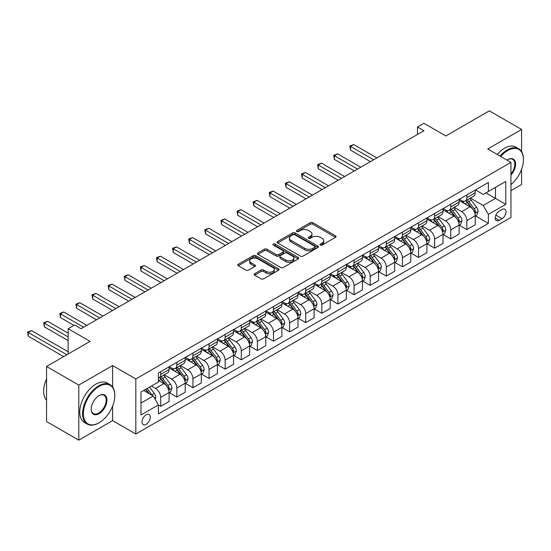 <?xml version="1.0" encoding="UTF-8"?>
<svg xmlns="http://www.w3.org/2000/svg" width="551" height="551" viewBox="0 0 551 551"><rect width="100%" height="100%" fill="white"/><g stroke="black" fill="none" stroke-linecap="round" stroke-linejoin="round"><path stroke-width="0.83" d="M320.331 245.085A1.254 0.723 0 0 0 322.101 245.085L335.545 237.323A1.791 1.033 0 0 0 336.069 236.593A1.791 1.033 0 0 0 335.545 235.862L312.768 222.707A1.791 1.033 0 0 0 310.241 222.707L296.796 230.47A1.254 0.723 0 0 0 296.431 230.986A1.254 0.723 0 0 0 296.796 231.496A1.254 0.723 0 0 0 298.566 231.496L300.309 230.49A5.724 3.306 0 0 1 308.408 230.49L310.303 231.585A5.724 3.306 0 0 1 311.983 233.927A5.724 3.306 0 0 1 310.303 236.262L308.567 237.267A1.254 0.723 0 0 0 308.195 237.777A1.254 0.723 0 0 0 308.567 238.287A1.254 0.723 0 0 0 310.337 238.287L312.073 237.281A5.724 3.306 0 0 1 320.172 237.281L322.073 238.376A5.724 3.306 0 0 1 323.747 240.718A5.724 3.306 0 0 1 322.073 243.053L320.331 244.059A1.254 0.723 0 0 0 319.966 244.568A1.254 0.723 0 0 0 320.331 245.085L320.331 244.059M146.146 424.346A5.834 3.368 120 0 0 149.955 419.208A5.834 3.368 120 0 0 149.059 414.531A5.834 3.368 120 0 0 146.146 414.82A5.834 3.368 120 0 0 142.33 419.958A5.834 3.368 120 0 0 143.226 424.635A5.834 3.368 120 0 0 146.146 424.346M254.693 273.702A1.791 1.033 0 0 0 254.169 274.432A1.791 1.033 0 0 0 254.693 275.163L261.084 278.847A1.791 1.033 0 0 0 263.612 278.847L278.544 270.231A1.791 1.033 0 0 0 279.068 269.501A1.791 1.033 0 0 0 278.544 268.771L255.767 255.623A1.791 1.033 0 0 0 253.24 255.623L238.308 264.239A1.791 1.033 0 0 0 237.784 264.969A1.791 1.033 0 0 0 238.308 265.699L246.028 270.155A1.791 1.033 0 0 0 248.556 270.155L254.948 266.47A1.791 1.033 0 0 0 255.471 265.74A1.791 1.033 0 0 0 254.948 265.01L251.118 262.799A4.787 2.762 0 0 1 249.72 260.843A4.787 2.762 0 0 1 252.675 258.288A4.787 2.762 0 0 1 257.889 258.887L272.883 267.545A4.787 2.762 0 0 1 274.281 269.501A4.787 2.762 0 0 1 271.326 272.049A4.787 2.762 0 0 1 266.112 271.457L263.612 270.011A1.791 1.033 0 0 0 261.084 270.011L254.693 273.702L254.693 275.163M521.583 151.559L521.583 129.444L489.357 110.841L445.849 135.959L423.933 123.307L417.493 127.026L423.933 130.745L81.045 328.713L74.599 324.994L68.159 328.713L68.159 354.017M112.624 386.995L112.624 365.554L78.793 385.087L46.566 366.484L90.068 341.365L68.159 328.713M112.624 365.554L135.828 378.95L510.949 162.38L510.949 217.452L135.828 434.023L135.828 378.95M521.583 129.444L487.745 148.984L510.949 162.38M300.433 256.132A1.791 1.033 0 0 0 302.967 256.132L317.893 247.509A1.791 1.033 0 0 0 318.416 246.779A1.791 1.033 0 0 0 317.893 246.049L295.122 232.901A1.791 1.033 0 0 0 292.588 232.901L277.656 241.524A1.791 1.033 0 0 0 277.132 242.254A1.791 1.033 0 0 0 277.656 242.984L300.433 256.132M273.792 245.353A1.254 0.723 0 0 1 275.066 245.532L275.066 244.038L298.222 257.407A1.791 1.033 0 0 1 298.745 258.144A1.791 1.033 0 0 1 298.222 258.874L283.29 267.49A1.791 1.033 0 0 1 280.762 267.49L257.985 254.342L257.985 252.881A1.791 1.033 0 0 0 257.462 253.612A1.791 1.033 0 0 0 257.985 254.342M257.985 252.881L264.377 249.19A1.791 1.033 0 0 1 266.904 249.19L276.141 254.521A1.791 1.033 0 0 0 278.668 254.521L282.911 252.076A1.791 1.033 0 0 0 283.434 251.346A1.791 1.033 0 0 0 282.911 250.615L273.296 245.064A1.254 0.723 0 0 1 272.924 244.554A1.254 0.723 0 0 1 273.702 243.886A1.254 0.723 0 0 1 275.066 244.038M78.793 385.087L78.793 440.159L46.566 421.556L46.566 366.484M510.949 190.66L521.583 184.516L521.583 169.288M502.051 209.49L499.213 211.123A5.655 3.265 120 0 0 495.521 216.102A5.655 3.265 120 0 0 496.389 220.634A5.655 3.265 120 0 0 499.213 220.352L502.051 218.713A5.655 3.265 120 0 0 505.742 213.733A5.655 3.265 120 0 0 504.874 209.208A5.655 3.265 120 0 0 502.051 209.49M475.43 189.95L483.234 194.455L488.386 191.479L488.386 182.471L158.392 372.993L158.392 382.001L140.987 392.043L140.987 414.972L158.392 404.923L158.392 413.925L488.386 223.403L488.386 214.401L483.234 205.468L470.416 198.071M488.386 191.479L505.79 181.431L505.79 204.352L488.386 214.401M78.793 440.159L112.624 420.627L135.828 434.023M417.493 127.026L417.493 134.465M485.941 192.891L495.48 198.394L495.48 187.381L505.79 181.431M483.234 205.468L495.48 198.394L505.79 204.352M140.987 403.063L153.233 395.99L143.694 390.487M158.392 404.999L160.713 406.335L160.713 397.333A7.294 4.208 -120 0 0 155.554 388.4L151.429 386.017M160.713 406.335L169.088 401.5L169.088 392.491A7.294 4.208 -120 0 0 163.929 383.565L158.392 380.362M169.281 392.677L176.823 397.03L176.823 388.028A7.294 4.208 -120 0 0 171.664 379.095L164.26 374.825M176.823 397.03L185.205 392.195L185.205 383.193A7.294 4.208 -120 0 0 180.046 374.26L169.088 367.93M185.398 383.379L192.933 387.732L192.933 378.723A7.294 4.208 -120 0 0 187.781 369.797L180.377 365.52M192.933 387.732L201.315 382.89L201.315 373.888A7.294 4.208 -120 0 0 196.156 364.955L185.205 358.632M201.508 374.074L209.049 378.427L209.049 369.425A7.294 4.208 -120 0 0 203.891 360.492L196.487 356.215M209.049 378.427L217.425 373.592L217.425 364.583A7.294 4.208 -120 0 0 212.273 355.657L201.315 349.327M217.624 364.769L225.159 369.122L225.159 360.12A7.294 4.208 -120 0 0 220.007 351.187L212.603 346.916M225.159 369.122L233.541 364.287L233.541 355.285A7.294 4.208 -120 0 0 228.383 346.352L217.425 340.022M233.734 355.471L241.276 359.824L241.276 350.815A7.294 4.208 -120 0 0 236.117 341.889L228.713 337.611M241.276 359.824L249.651 354.982L249.651 345.98A7.294 4.208 -120 0 0 244.499 337.047L233.541 330.724M249.851 346.166L257.386 350.519L257.386 341.517A7.294 4.208 -120 0 0 252.234 332.584L244.83 328.306M257.386 350.519L265.768 345.684L265.768 336.675A7.294 4.208 -120 0 0 260.609 327.742L249.651 321.419M265.961 336.861L273.503 341.214L273.503 332.212A7.294 4.208 -120 0 0 268.344 323.279L260.94 319.008M273.503 341.214L281.878 336.379L281.878 327.37A7.294 4.208 -120 0 0 276.726 318.444L265.768 312.114M282.078 327.556L289.612 331.916L289.612 322.907A7.294 4.208 -120 0 0 284.461 313.974L277.057 309.703M289.612 331.916L297.995 327.074L297.995 318.072A7.294 4.208 -120 0 0 292.836 309.139L281.878 302.816M298.187 318.258L305.729 322.61L305.729 313.602A7.294 4.208 -120 0 0 300.57 304.675L293.166 300.398M305.729 322.61L314.104 317.775L314.104 308.767A7.294 4.208 -120 0 0 308.953 299.834L297.995 293.511M314.297 308.953L321.839 313.305L321.839 304.304A7.294 4.208 -120 0 0 316.687 295.37L309.283 291.093M321.839 313.305L330.221 308.47L330.221 299.462A7.294 4.208 -120 0 0 325.062 290.535L314.104 284.206M330.414 299.648L337.956 304.007L337.956 294.999A7.294 4.208 -120 0 0 332.797 286.065L325.393 281.795M337.956 304.007L346.331 299.165L346.331 290.163A7.294 4.208 -120 0 0 341.179 281.23L330.221 274.908M346.524 290.349L354.066 294.702L354.066 285.693A7.294 4.208 -120 0 0 348.914 276.767L341.51 272.49M354.066 294.702L362.448 289.867L362.448 280.858A7.294 4.208 -120 0 0 357.289 271.925L346.331 265.603M362.641 281.044L370.182 285.397L370.182 276.395A7.294 4.208 -120 0 0 365.024 267.462L357.62 263.185M370.182 285.397L378.558 280.562L378.558 271.553A7.294 4.208 -120 0 0 373.406 262.627L362.448 256.298M378.751 271.739L386.292 276.092L386.292 267.09A7.294 4.208 -120 0 0 381.14 258.157L373.736 253.887M386.292 276.092L394.674 271.257L394.674 262.255A7.294 4.208 -120 0 0 389.516 253.322L378.558 246.993M394.867 262.441L402.409 266.794L402.409 257.785A7.294 4.208 -120 0 0 397.25 248.859L389.846 244.582M402.409 266.794L410.784 261.952L410.784 252.95A7.294 4.208 -120 0 0 405.632 244.017L394.674 237.695M410.977 253.136L418.519 257.489L418.519 248.487A7.294 4.208 -120 0 0 413.367 239.554L405.963 235.277M418.519 257.489L426.901 252.654L426.901 243.645A7.294 4.208 -120 0 0 421.742 234.719L410.784 228.389M427.094 243.831L434.636 248.184L434.636 239.182A7.294 4.208 -120 0 0 429.477 230.249L422.073 225.979M434.636 248.184L443.011 243.349L443.011 234.347A7.294 4.208 -120 0 0 437.859 225.414L426.901 219.084M443.204 234.533L450.746 238.886L450.746 229.877A7.294 4.208 -120 0 0 445.594 220.951L438.19 216.674M450.746 238.886L459.128 234.044L459.128 225.042A7.294 4.208 -120 0 0 453.969 216.109L443.011 209.786M459.32 225.228L466.862 229.581L466.862 220.579A7.294 4.208 -120 0 0 461.704 211.646L454.3 207.369M466.862 229.581L475.237 224.746L475.237 215.737A7.294 4.208 -120 0 0 470.086 206.811L459.128 200.481M459.32 199.255L461.704 200.633A7.294 4.208 -120 0 0 465.347 200.991A7.294 4.208 -120 0 0 466.862 197.651L466.862 194.902M443.204 208.554L445.594 209.931A7.294 4.208 -120 0 0 449.237 210.296A7.294 4.208 -120 0 0 450.746 206.956L450.746 204.201M427.094 217.859L429.477 219.236A7.294 4.208 -120 0 0 433.12 219.594A7.294 4.208 -120 0 0 434.636 216.261L434.636 213.506M410.977 227.164L413.367 228.541A7.294 4.208 -120 0 0 417.011 228.899A7.294 4.208 -120 0 0 418.519 225.559L418.519 222.811M394.867 236.462L397.25 237.839A7.294 4.208 -120 0 0 400.901 238.204A7.294 4.208 -120 0 0 402.409 234.864L402.409 232.109M378.751 245.767L381.14 247.144A7.294 4.208 -120 0 0 384.784 247.509A7.294 4.208 -120 0 0 386.292 244.169L386.292 241.414M362.641 255.072L365.024 256.449A7.294 4.208 -120 0 0 368.674 256.807A7.294 4.208 -120 0 0 370.182 253.474L370.182 250.719M346.524 264.377L348.914 265.747A7.294 4.208 -120 0 0 352.557 266.112A7.294 4.208 -120 0 0 354.066 262.772L354.066 260.017M330.414 273.675L332.797 275.052A7.294 4.208 -120 0 0 336.447 275.417A7.294 4.208 -120 0 0 337.956 272.077L337.956 269.322M314.297 282.98L316.687 284.357A7.294 4.208 -120 0 0 320.331 284.715A7.294 4.208 -120 0 0 321.839 281.382L321.839 278.627M298.187 292.285L300.57 293.662A7.294 4.208 -120 0 0 304.221 294.02A7.294 4.208 -120 0 0 305.729 290.68L305.729 287.925M282.071 301.583L284.461 302.96A7.294 4.208 -120 0 0 288.104 303.325A7.294 4.208 -120 0 0 289.612 299.985L289.612 297.23M265.961 310.888L268.344 312.265A7.294 4.208 -120 0 0 271.994 312.624A7.294 4.208 -120 0 0 273.503 309.29L273.503 306.535M249.851 320.193L252.234 321.57A7.294 4.208 -120 0 0 255.878 321.929A7.294 4.208 -120 0 0 257.386 318.588L257.386 315.84M233.734 329.491L236.117 330.869A7.294 4.208 -120 0 0 239.768 331.234A7.294 4.208 -120 0 0 241.276 327.893L241.276 325.138M217.624 338.796L220.007 340.174A7.294 4.208 -120 0 0 223.651 340.532A7.294 4.208 -120 0 0 225.159 337.198L225.159 334.443M201.508 348.101L203.891 349.479A7.294 4.208 -120 0 0 207.541 349.837A7.294 4.208 -120 0 0 209.049 346.496L209.049 343.748M185.398 357.399L187.781 358.777A7.294 4.208 -120 0 0 191.424 359.142A7.294 4.208 -120 0 0 192.933 355.801L192.933 353.046M169.281 366.704L171.664 368.082A7.294 4.208 -120 0 0 175.314 368.44A7.294 4.208 -120 0 0 176.823 365.106L176.823 362.351M475.43 215.923L488.386 223.403M465.347 200.991L473.729 196.156A7.294 4.208 -120 0 0 475.237 192.816L475.237 190.061M449.237 210.296L457.619 205.454A7.294 4.208 -120 0 0 459.128 202.121L459.128 199.366M433.12 219.594L441.503 214.759A7.294 4.208 -120 0 0 443.011 211.419L443.011 208.671M417.011 228.899L425.393 224.064A7.294 4.208 -120 0 0 426.901 220.724L426.901 217.969M400.901 238.204L409.276 233.362A7.294 4.208 -120 0 0 410.784 230.029L410.784 227.274M384.784 247.509L393.166 242.667A7.294 4.208 -120 0 0 394.674 239.327L394.674 236.579M368.674 256.807L377.049 251.972A7.294 4.208 -120 0 0 378.558 248.632L378.558 245.877M352.557 266.112L360.939 261.277A7.294 4.208 -120 0 0 362.448 257.937L362.448 255.182M336.447 275.417L344.823 270.575A7.294 4.208 -120 0 0 346.331 267.242L346.331 264.487M320.331 284.715L328.713 279.88A7.294 4.208 -120 0 0 330.221 276.54L330.221 273.785M304.221 294.02L312.596 289.185A7.294 4.208 -120 0 0 314.104 285.845L314.104 283.09M288.104 303.325L296.486 298.484A7.294 4.208 -120 0 0 297.995 295.15L297.995 292.395M271.994 312.624L280.369 307.789A7.294 4.208 -120 0 0 281.878 304.448L281.878 301.693M255.878 321.929L264.26 317.094A7.294 4.208 -120 0 0 265.768 313.753L265.768 310.998M239.768 331.234L248.143 326.392A7.294 4.208 -120 0 0 249.651 323.058L249.651 320.303M223.651 340.532L232.033 335.697A7.294 4.208 -120 0 0 233.541 332.356L233.541 329.608M207.541 349.837L215.916 345.002A7.294 4.208 -120 0 0 217.425 341.661L217.425 338.906M191.424 359.142L199.806 354.3A7.294 4.208 -120 0 0 201.315 350.966L201.315 348.211M175.314 368.44L183.69 363.605A7.294 4.208 -120 0 0 185.205 360.264L185.205 357.516M158.392 378.041A7.294 4.208 -120 0 0 159.198 377.745L167.58 372.91A7.294 4.208 -120 0 0 169.088 369.569L169.088 366.814M159.198 377.745A7.294 4.208 -120 0 0 160.713 374.411L160.713 371.656M153.233 395.99L158.392 404.923M112.624 420.627L112.624 406.059M320.834 245.257L322.073 244.541A5.724 3.306 0 0 0 323.747 242.206L323.747 240.718M311.983 233.927L311.983 235.415A5.724 3.306 0 0 1 310.303 237.75L309.063 238.466M335.525 237.336L312.768 224.202A1.791 1.033 0 0 0 310.241 224.202L297.299 231.675M317.872 247.523L295.122 234.389A1.791 1.033 0 0 0 292.588 234.389L277.683 242.998L277.656 241.524M314.731 247.289A1.254 0.723 0 0 0 315.096 246.779A1.254 0.723 0 0 0 314.731 246.269L294.744 234.726A1.254 0.723 0 0 0 292.967 234.726L291.135 235.787A5.724 3.306 0 0 0 289.454 238.122A5.724 3.306 0 0 0 291.135 240.463L304.799 248.349A5.724 3.306 0 0 0 312.899 248.349L314.731 247.289L314.731 248.783A1.254 0.723 0 0 0 315.096 248.267L315.096 246.779M289.454 238.122L289.454 239.609A5.724 3.306 0 0 0 291.135 241.951L291.135 240.463M314.731 248.783L312.899 249.837A5.724 3.306 0 0 1 304.799 249.837L291.135 241.951M258.006 254.355L264.377 250.677L264.377 249.19M283.434 251.346L283.434 252.833A1.791 1.033 0 0 1 282.911 253.563L278.668 256.015A1.791 1.033 0 0 1 276.141 256.015L266.904 250.677A1.791 1.033 0 0 0 264.377 250.677M275.066 245.532L298.194 258.887M285.728 260.058A4.787 2.762 0 0 0 290.942 260.657A4.787 2.762 0 0 0 293.897 258.102A4.787 2.762 0 0 0 292.491 256.146L287.209 253.102A1.791 1.033 0 0 0 284.681 253.102L280.445 255.547A1.791 1.033 0 0 0 279.922 256.277A1.791 1.033 0 0 0 280.445 257.007L285.728 260.058L285.728 261.546A4.787 2.762 0 0 0 290.942 262.145A4.787 2.762 0 0 0 293.897 259.59L293.897 258.102M279.922 256.277L279.922 257.765A1.791 1.033 0 0 0 280.445 258.495L280.445 257.007M285.728 261.546L280.445 258.495M274.281 269.501L274.281 270.989A4.787 2.762 0 0 1 271.326 273.544A4.787 2.762 0 0 1 266.112 272.945L263.612 271.498A1.791 1.033 0 0 0 261.084 271.498L254.72 275.176M249.72 260.843L249.72 262.331A4.787 2.762 0 0 0 251.118 264.287L251.118 262.799M254.92 266.484L251.118 264.287M278.544 268.771L278.544 270.231L255.767 257.11A1.791 1.033 0 0 0 253.24 257.11L238.335 265.713M475.237 216.033L476.787 215.145L478.075 211.419A4.828 2.789 -120 0 0 476.532 207.307L471.263 200.275A13.947 8.051 -120 0 0 469.741 198.456M464.507 203.588A13.947 8.051 -120 0 0 461.648 200.598M474.797 213.079L475.465 211.625A4.828 2.789 -120 0 0 474.08 208.719L468.818 201.694A13.947 8.051 -120 0 0 467.296 199.868M465.994 200.619A11.578 6.681 60 0 1 467.895 202.775L472.352 208.726M376.884 157.91L353.749 144.555L350.526 146.414L350.526 150.134L370.437 161.636M465.747 200.764A13.947 8.051 60 0 1 467.269 202.582L470.774 207.259M350.526 150.134L349.816 146.001L373.661 159.769M349.816 146.001L353.749 144.555M459.128 225.338L460.67 224.443L461.958 220.724A4.828 2.789 -120 0 0 460.422 216.612L455.154 209.58A13.947 8.051 -120 0 0 453.631 207.755M448.39 212.893A13.947 8.051 -120 0 0 445.539 209.903M458.687 222.384L459.355 220.93A4.828 2.789 -120 0 0 457.971 218.024L452.702 210.992A13.947 8.051 -120 0 0 451.179 209.173M449.885 209.924A11.578 6.681 60 0 1 451.786 212.08L456.242 218.031M360.767 167.215L337.632 153.853L334.409 155.719L334.409 159.439L354.327 170.934M449.637 210.062A13.947 8.051 60 0 1 451.159 211.887L454.658 216.564M334.409 159.439L333.699 155.306L357.551 169.074M333.699 155.306L337.632 153.853M443.011 234.643L444.561 233.748L445.849 230.029A4.828 2.789 -120 0 0 444.306 225.917L439.037 218.885A13.947 8.051 -120 0 0 437.515 217.06M432.28 222.191A13.947 8.051 -120 0 0 429.422 219.208M442.57 231.682L443.238 230.235A4.828 2.789 -120 0 0 441.861 227.329L436.592 220.297A13.947 8.051 -120 0 0 435.07 218.471M433.768 219.222A11.578 6.681 60 0 1 435.669 221.385L440.125 227.336M344.657 176.52L321.522 163.158L318.299 165.018L318.299 168.744L338.211 180.239M433.52 219.367A13.947 8.051 60 0 1 435.042 221.192L438.548 225.862M318.299 168.744L317.59 164.611L341.434 178.379M317.59 164.611L321.522 163.158M426.901 243.941L428.444 243.053L429.732 239.327A4.828 2.789 -120 0 0 428.196 235.215L422.927 228.183A13.947 8.051 -120 0 0 421.405 226.365M416.163 231.496A13.947 8.051 -120 0 0 413.312 228.507M426.46 240.987L427.128 239.533A4.828 2.789 -120 0 0 425.744 236.634L420.475 229.602A13.947 8.051 -120 0 0 418.953 227.777M417.658 228.527A11.578 6.681 60 0 1 419.559 230.69L424.015 236.634M328.548 185.818L305.406 172.463L302.182 174.323L302.182 178.042L322.101 189.544M417.41 228.672A13.947 8.051 60 0 1 418.932 230.49L422.431 235.167M302.182 178.042L301.473 173.916L325.324 187.677M301.473 173.916L305.406 172.463M410.784 253.246L412.334 252.358L413.622 248.632A4.828 2.789 -120 0 0 412.079 244.52L406.81 237.488A13.947 8.051 -120 0 0 405.288 235.663M400.054 240.801A13.947 8.051 -120 0 0 397.195 237.812M410.343 250.292L411.012 248.838A4.828 2.789 -120 0 0 409.634 245.932L404.365 238.9A13.947 8.051 -120 0 0 402.843 237.082M401.541 237.832A11.578 6.681 60 0 1 403.442 239.988L407.905 245.939M312.431 195.123L289.296 181.761L286.072 183.628L286.072 187.347L305.984 198.842M401.293 237.97A13.947 8.051 60 0 1 402.815 239.795L406.321 244.472M286.072 187.347L285.363 183.214L309.207 196.982M285.363 183.214L289.296 181.761M510.949 184.619A22.24 12.838 120 0 0 523.45 159.625A22.24 12.838 120 0 0 507.726 150.547A22.24 12.838 120 0 0 500.728 156.477M500.053 156.085A22.791 13.155 -60 0 1 507.34 149.872A22.791 13.155 -60 0 1 518.732 148.742A22.791 13.155 -60 0 1 523.45 159.177A22.791 13.155 -60 0 1 523.45 159.404M506.982 160.093A11.123 6.419 -60 0 1 507.726 159.625L507.726 159.625A11.123 6.419 -60 0 1 515.412 162.359A11.123 6.419 -60 0 1 510.949 175.122M497.216 154.452A22.791 13.155 -60 0 1 504.502 148.24A22.791 13.155 -60 0 1 515.894 147.11L518.732 148.742M510.949 173.958A10.572 6.102 120 0 0 512.623 159.322A10.572 6.102 120 0 0 507.526 159.742M98.705 423.01L99.09 422.782A22.24 12.838 120 0 0 114.822 395.542A22.24 12.838 120 0 0 99.09 386.465A22.24 12.838 120 0 0 83.366 413.705A22.24 12.838 120 0 0 99.09 422.782L98.705 423.01A22.791 13.155 -60 0 1 87.313 424.132A22.791 13.155 -60 0 1 83.821 405.873A22.791 13.155 -60 0 1 98.705 385.796A22.791 13.155 -60 0 1 110.097 384.667A22.791 13.155 -60 0 1 114.822 395.095A22.791 13.155 -60 0 1 114.815 395.322M99.09 413.705A11.123 6.419 -60 0 1 91.232 409.166A11.123 6.419 -60 0 1 99.09 395.542L99.09 395.542A11.123 6.419 -60 0 1 106.956 400.081A11.123 6.419 -60 0 1 99.09 413.705M91.232 408.938A10.572 6.102 120 0 0 93.422 413.56A10.572 6.102 120 0 0 98.705 413.036A10.572 6.102 120 0 0 105.613 403.718A10.572 6.102 120 0 0 103.994 395.246A10.572 6.102 120 0 0 98.898 395.659M87.313 424.132L84.475 422.5A22.791 13.155 -60 0 1 80.983 404.241A22.791 13.155 -60 0 1 95.867 384.157A22.791 13.155 -60 0 1 107.266 383.028L110.097 384.667M46.566 400.205A22.791 13.155 -60 0 1 46.566 378.902M394.674 262.551L396.217 261.656L397.505 257.937A4.828 2.789 -120 0 0 395.969 253.825L390.7 246.793A13.947 8.051 -120 0 0 389.178 244.968M383.937 250.099A13.947 8.051 -120 0 0 381.085 247.117M394.234 259.59L394.902 258.144A4.828 2.789 -120 0 0 393.517 255.237L388.248 248.205A13.947 8.051 -120 0 0 386.726 246.38M385.431 247.13A11.578 6.681 60 0 1 387.332 249.293L391.789 255.244M296.321 204.428L273.179 191.066L269.956 192.926L269.956 196.652L289.874 208.147M385.183 247.275A13.947 8.051 60 0 1 386.706 249.1L390.204 253.77M269.956 196.652L269.246 192.519L293.098 206.288M269.246 192.519L273.179 191.066M378.558 271.857L380.107 270.961L381.395 267.242A4.828 2.789 -120 0 0 379.853 263.123L374.584 256.091A13.947 8.051 -120 0 0 373.068 254.273M367.827 259.404A13.947 8.051 -120 0 0 364.969 256.415M378.117 268.895L378.785 267.442A4.828 2.789 -120 0 0 377.407 264.542L372.139 257.51A13.947 8.051 -120 0 0 370.616 255.685M369.322 256.435A11.578 6.681 60 0 1 371.216 258.598L375.679 264.549M280.204 213.726L257.069 200.371L253.846 202.231L253.846 205.95L273.757 217.452M369.067 256.58A13.947 8.051 60 0 1 370.589 258.398L374.095 263.075M253.846 205.95L253.136 201.824L276.981 215.593M253.136 201.824L257.069 200.371M362.448 281.155L363.991 280.266L365.285 276.54A4.828 2.789 -120 0 0 363.743 272.428L358.474 265.396A13.947 8.051 -120 0 0 356.952 263.578M351.71 268.709A13.947 8.051 -120 0 0 348.859 265.72M362.007 278.2L362.675 276.747A4.828 2.789 -120 0 0 361.291 273.84L356.022 266.808A13.947 8.051 -120 0 0 354.5 264.99M353.205 265.74A11.578 6.681 60 0 1 355.106 267.896L359.562 273.847M264.094 223.031L240.952 209.676L237.729 211.536L237.729 215.255L257.648 226.75M352.957 265.885A13.947 8.051 60 0 1 354.479 267.703L357.978 272.38M237.729 215.255L237.02 211.123L260.871 224.891M237.02 211.123L240.952 209.676M346.331 290.46L347.881 289.564L349.169 285.845A4.828 2.789 -120 0 0 347.626 281.733L342.357 274.701A13.947 8.051 -120 0 0 340.842 272.876M335.6 278.014A13.947 8.051 -120 0 0 332.742 275.025M345.89 287.498L346.558 286.052A4.828 2.789 -120 0 0 345.181 283.145L339.912 276.113A13.947 8.051 -120 0 0 338.39 274.295M337.095 275.039A11.578 6.681 60 0 1 338.989 277.201L343.452 283.152M247.978 232.336L224.842 218.974L221.619 220.834L221.619 224.56L241.531 236.055M336.84 275.183A13.947 8.051 60 0 1 338.362 277.008L341.868 281.678M221.619 224.56L220.91 220.428L244.754 234.196M220.91 220.428L224.842 218.974M330.221 299.765L331.764 298.869L333.059 295.15A4.828 2.789 -120 0 0 331.516 291.031L326.247 284.006A13.947 8.051 -120 0 0 324.725 282.181M319.49 287.312A13.947 8.051 -120 0 0 316.632 284.323M329.78 296.803L330.448 295.357A4.828 2.789 -120 0 0 329.064 292.45L323.795 285.418A13.947 8.051 -120 0 0 322.273 283.593M320.978 284.344A11.578 6.681 60 0 1 322.879 286.506L327.335 292.457M231.868 241.634L208.726 228.279L205.502 230.139L205.502 233.858L225.421 245.36M320.73 284.488A13.947 8.051 60 0 1 322.252 286.313L325.751 290.983M205.502 233.858L204.793 229.733L228.644 243.501M204.793 229.733L208.726 228.279M314.104 309.063L315.654 308.174L316.942 304.448A4.828 2.789 -120 0 0 315.399 300.336L310.137 293.304A13.947 8.051 -120 0 0 308.615 291.486M303.374 296.617A13.947 8.051 -120 0 0 300.522 293.628M313.664 306.108L314.332 304.655A4.828 2.789 -120 0 0 312.954 301.748L307.685 294.723A13.947 8.051 -120 0 0 306.163 292.898M304.868 293.649A11.578 6.681 60 0 1 306.762 295.804L311.225 301.755M215.751 250.939L192.616 237.584L189.392 239.444L189.392 243.163L209.304 254.658M304.613 293.793A13.947 8.051 60 0 1 306.136 295.611L309.641 300.288M189.392 243.163L188.683 239.031L212.528 252.799M188.683 239.031L192.616 237.584M297.995 318.368L299.544 317.472L300.832 313.753A4.828 2.789 -120 0 0 299.289 309.641L294.02 302.609A13.947 8.051 -120 0 0 292.498 300.784M287.264 305.922A13.947 8.051 -120 0 0 284.406 302.933M297.554 315.406L298.222 313.96A4.828 2.789 -120 0 0 296.837 311.053L291.569 304.021A13.947 8.051 -120 0 0 290.046 302.203M288.752 302.947A11.578 6.681 60 0 1 290.652 305.109L295.109 311.06M199.641 260.244L176.499 246.882L173.276 248.742L173.276 252.468L193.194 263.963M288.504 303.091A13.947 8.051 60 0 1 290.026 304.917L293.525 309.593M173.276 252.468L172.566 248.336L196.418 262.104M172.566 248.336L176.499 246.882M281.878 327.673L283.428 326.777L284.715 323.058A4.828 2.789 -120 0 0 283.173 318.939L277.911 311.914A13.947 8.051 -120 0 0 276.388 310.089M271.147 315.22A13.947 8.051 -120 0 0 268.296 312.231M281.444 324.711L282.105 323.265A4.828 2.789 -120 0 0 280.728 320.358L275.459 313.326A13.947 8.051 -120 0 0 273.937 311.501M272.642 312.252A11.578 6.681 60 0 1 274.536 314.414L278.999 320.365M183.524 269.549L160.389 256.187L157.166 258.047L157.166 261.766L177.078 273.268M272.387 312.396A13.947 8.051 60 0 1 273.909 314.222L277.415 318.891M157.166 261.766L156.456 257.641L180.301 271.409M156.456 257.641L160.389 256.187M265.768 336.971L267.318 336.082L268.606 332.356A4.828 2.789 -120 0 0 267.063 328.244L261.794 321.212A13.947 8.051 -120 0 0 260.272 319.394M255.037 324.525A13.947 8.051 -120 0 0 252.179 321.536M265.327 334.016L265.995 332.563A4.828 2.789 -120 0 0 264.611 329.656L259.342 322.631A13.947 8.051 -120 0 0 257.827 320.806M256.525 321.557A11.578 6.681 60 0 1 258.426 323.712L262.882 329.663M167.414 278.847L144.272 265.492L141.049 267.352L141.049 271.071L160.968 282.573M256.277 321.701A13.947 8.051 60 0 1 257.799 323.52L261.298 328.196M141.049 271.071L140.34 266.939L164.191 280.707M140.34 266.939L144.272 265.492M249.651 346.276L251.201 345.381L252.489 341.661A4.828 2.789 -120 0 0 250.946 337.549L245.684 330.517A13.947 8.051 -120 0 0 244.162 328.692M238.92 333.83A13.947 8.051 -120 0 0 236.069 330.841M249.217 343.314L249.879 341.868A4.828 2.789 -120 0 0 248.501 338.961L243.232 331.929A13.947 8.051 -120 0 0 241.71 330.111M240.415 330.855A11.578 6.681 60 0 1 242.316 333.018L246.772 338.968M151.298 288.152L128.163 274.791L124.939 276.657L124.939 280.376L144.851 291.872M240.16 330.999A13.947 8.051 60 0 1 241.682 332.825L245.188 337.501M124.939 280.376L124.23 276.244L148.074 290.012M124.23 276.244L128.163 274.791M233.541 355.581L235.091 354.686L236.379 350.966A4.828 2.789 -120 0 0 234.836 346.855L229.567 339.822A13.947 8.051 -120 0 0 228.045 337.997M222.811 343.128A13.947 8.051 -120 0 0 219.952 340.146M233.101 352.619L233.769 351.173A4.828 2.789 -120 0 0 232.384 348.266L227.115 341.234A13.947 8.051 -120 0 0 225.6 339.409M224.298 340.16A11.578 6.681 60 0 1 226.199 342.323L230.655 348.273M135.188 297.457L112.046 284.096L108.822 285.955L108.822 289.674L128.741 301.177M224.05 340.304A13.947 8.051 60 0 1 225.573 342.13L229.071 346.799M108.822 289.674L108.113 285.549L131.964 299.317M108.113 285.549L112.046 284.096M217.425 364.879L218.974 363.991L220.262 360.264A4.828 2.789 -120 0 0 218.719 356.153L213.457 349.12A13.947 8.051 -120 0 0 211.935 347.302M206.694 352.433A13.947 8.051 -120 0 0 203.842 349.444M216.991 361.924L217.659 360.471A4.828 2.789 -120 0 0 216.274 357.571L211.005 350.539A13.947 8.051 -120 0 0 209.483 348.714M208.188 349.465A11.578 6.681 60 0 1 210.089 351.628L214.546 357.571M119.071 306.755L95.936 293.401L92.713 295.26L92.713 298.979L112.624 310.482M207.934 349.61A13.947 8.051 60 0 1 209.456 351.428L212.961 356.104M92.713 298.979L92.003 294.847L115.848 308.615M92.003 294.847L95.936 293.401M201.315 374.184L202.864 373.289L204.152 369.569A4.828 2.789 -120 0 0 202.61 365.458L197.341 358.425A13.947 8.051 -120 0 0 195.819 356.6M190.584 361.738A13.947 8.051 -120 0 0 187.726 358.749M200.874 371.229L201.542 369.776A4.828 2.789 -120 0 0 200.158 366.87L194.896 359.837A13.947 8.051 -120 0 0 193.373 358.019M192.072 358.77A11.578 6.681 60 0 1 193.973 360.926L198.429 366.876M102.961 316.06L79.819 302.699L76.596 304.565L76.596 308.284L96.515 319.78M191.824 358.908A13.947 8.051 60 0 1 193.346 360.733L196.845 365.409M76.596 308.284L75.886 304.152L99.738 317.92M75.886 304.152L79.819 302.699M185.205 383.489L186.748 382.594L188.036 378.874A4.828 2.789 -120 0 0 186.493 374.763L181.231 367.731A13.947 8.051 -120 0 0 179.709 365.905M174.467 371.037A13.947 8.051 -120 0 0 171.616 368.054M184.764 380.527L185.432 379.081A4.828 2.789 -120 0 0 184.048 376.175L178.779 369.142A13.947 8.051 -120 0 0 177.257 367.317M175.962 368.068A11.578 6.681 60 0 1 177.863 370.231L182.319 376.181M86.844 325.365L63.709 312.004L60.486 313.863L60.486 317.59L73.958 325.365M175.714 368.213A13.947 8.051 60 0 1 177.229 370.038L180.735 374.708M60.486 317.59L59.777 313.457L83.621 327.225M59.777 313.457L63.709 312.004M169.088 392.794L170.638 391.899L171.926 388.18A4.828 2.789 -120 0 0 170.383 384.061L165.114 377.029A13.947 8.051 -120 0 0 163.592 375.21M168.647 389.832L169.315 388.379A4.828 2.789 -120 0 0 167.931 385.48L162.669 378.447A13.947 8.051 -120 0 0 161.147 376.622M159.845 377.373A11.578 6.681 60 0 1 161.746 379.536L166.202 385.48M68.159 333.176L47.593 321.309L44.369 323.168L44.369 326.888L68.159 340.621M159.597 377.518A13.947 8.051 60 0 1 161.119 379.336L164.618 384.013M44.369 326.888L43.66 322.762L68.159 336.902M43.66 322.762L47.593 321.309M155.168 399.337L155.809 397.478A4.828 2.789 -120 0 0 154.266 393.366L149.569 387.091M68.159 351.786L31.483 330.614L28.259 332.473L28.259 336.193L63.641 356.621M152.262 395.425A4.828 2.789 -120 0 0 151.821 394.778L147.117 388.503M145.912 389.206L149.287 393.71M145.574 389.399L148.439 393.221M28.259 336.193L27.55 332.06L66.864 354.761M27.55 332.06L31.483 330.614M155.554 388.4L163.929 383.565M171.664 379.095L180.046 374.26M187.781 369.797L196.156 364.955M203.891 360.492L212.273 355.657M220.007 351.187L228.383 346.352M236.117 341.889L244.499 337.047M252.234 332.584L260.609 327.742M268.344 323.279L276.726 318.444M284.461 313.974L292.836 309.139M300.57 304.675L308.953 299.834M316.687 295.37L325.062 290.535M332.797 286.065L341.179 281.23M348.914 276.767L357.289 271.925M365.024 267.462L373.406 262.627M381.14 258.157L389.516 253.322M397.25 248.859L405.632 244.017M413.367 239.554L421.742 234.719M429.477 230.249L437.859 225.414M445.594 220.951L453.969 216.109M461.704 211.646L470.086 206.811M466.862 197.651L475.237 192.816M466.862 220.579L475.237 215.737M450.746 229.877L459.128 225.042M450.746 206.956L459.128 202.121M434.636 239.182L443.011 234.347M434.636 216.261L443.011 211.419M418.519 248.487L426.901 243.645M418.519 225.559L426.901 220.724M402.409 257.785L410.784 252.95M402.409 234.864L410.784 230.029M386.292 267.09L394.674 262.255M386.292 244.169L394.674 239.327M370.182 276.395L378.558 271.553M370.182 253.474L378.558 248.632M354.066 285.693L362.448 280.858M354.066 262.772L362.448 257.937M337.956 294.999L346.331 290.163M337.956 272.077L346.331 267.242M321.839 304.304L330.221 299.462M321.839 281.382L330.221 276.54M305.729 313.602L314.104 308.767M305.729 290.68L314.104 285.845M289.612 322.907L297.995 318.072M289.612 299.985L297.995 295.15M273.503 332.212L281.878 327.37M273.503 309.29L281.878 304.448M257.386 341.517L265.768 336.675M257.386 318.588L265.768 313.753M241.276 350.815L249.651 345.98M241.276 327.893L249.651 323.058M225.159 360.12L233.541 355.285M225.159 337.198L233.541 332.356M209.049 369.425L217.425 364.583M209.049 346.496L217.425 341.661M192.933 378.723L201.315 373.888M192.933 355.801L201.315 350.966M176.823 388.028L185.205 383.193M176.823 365.106L185.205 360.264M160.713 397.333L169.088 392.491M160.713 374.411L169.088 369.569M495.872 215.145L502.051 218.713M495.218 218.044L499.213 220.352M322.073 244.541L322.073 243.053M308.567 238.287L308.567 237.267M310.303 237.75L310.303 236.262M296.796 231.496L296.796 230.47M310.241 224.202L310.241 222.707M312.768 224.202L312.768 222.707M335.545 237.323L335.545 235.862M292.588 234.389L292.588 232.901M295.122 234.389L295.122 232.901M317.893 247.509L317.893 246.049M304.799 249.837L304.799 248.349M312.899 249.837L312.899 248.349M266.904 250.677L266.904 249.19M276.141 256.015L276.141 254.521M278.668 256.015L278.668 254.521M282.911 253.563L282.911 252.076M298.222 258.874L298.222 257.407M261.084 271.498L261.084 270.011M263.612 271.498L263.612 270.011M266.112 272.945L266.112 271.457M254.948 266.47L254.948 265.01M238.308 265.699L238.308 264.239M253.24 257.11L253.24 255.623M255.767 257.11L255.767 255.623M474.879 213.34L478.041 211.515M468.818 201.694L471.263 200.275M465.016 203.884L467.269 202.582M474.08 208.719L476.532 207.307M473.702 210.606L475.465 211.625M458.763 222.645L461.931 220.82M452.702 210.992L455.154 209.58M448.907 213.189L451.159 211.887M457.971 218.024L460.422 216.612M457.585 219.911L459.355 220.93M442.653 231.95L445.814 230.118M436.592 220.297L439.037 218.885M432.79 222.487L435.042 221.192M441.861 227.329L444.306 225.917M441.475 229.216L443.238 230.235M426.536 241.248L429.704 239.423M420.475 229.602L422.927 228.183M416.68 231.792L418.932 230.49M425.744 236.634L428.196 235.215M425.358 238.514L427.128 239.533M410.426 250.553L413.587 248.728M404.365 238.9L406.81 237.488M400.563 241.097L402.815 239.795M409.634 245.932L412.079 244.52M409.248 247.819L411.012 248.838M394.309 259.858L397.478 258.026M388.248 248.205L390.7 246.793M384.453 250.395L386.706 249.1M393.517 255.237L395.969 253.825M393.138 257.124L394.902 258.144M378.2 269.157L381.361 267.331M372.139 257.51L374.584 256.091M368.337 259.7L370.589 258.398M377.407 264.542L379.853 263.123M377.022 266.422L378.785 267.442M362.083 278.462L365.251 276.636M356.022 266.808L358.474 265.396M352.227 269.005L354.479 267.703M361.291 273.84L363.743 272.428M360.912 275.727L362.675 276.747M345.973 287.767L349.134 285.941M339.912 276.113L342.357 274.701M336.11 278.31L338.362 277.008M345.181 283.145L347.626 281.733M344.795 285.032L346.558 286.052M329.863 297.065L333.024 295.24M323.795 285.418L326.247 284.006M320 287.608L322.252 286.313M329.064 292.45L331.516 291.031M328.685 294.337L330.448 295.357M313.746 306.37L316.908 304.545M307.685 294.723L310.137 293.304M303.883 296.913L306.136 295.611M312.954 301.748L315.399 300.336M312.569 303.635L314.332 304.655M297.636 315.675L300.798 313.85M291.569 304.021L294.02 302.609M287.774 306.218L290.026 304.917M296.837 311.053L299.289 309.641M296.459 312.94L298.222 313.96M281.52 324.98L284.688 323.148M275.459 313.326L277.911 311.914M271.664 315.516L273.909 314.222M280.728 320.358L283.173 318.939M280.342 322.245L282.105 323.265M265.41 334.278L268.571 332.453M259.342 322.631L261.794 321.212M255.547 324.821L257.799 323.52M264.611 329.656L267.063 328.244M264.232 331.544L265.995 332.563M249.293 343.583L252.461 341.758M243.232 331.929L245.684 330.517M239.437 334.126L241.682 332.825M248.501 338.961L250.946 337.549M248.115 340.849L249.879 341.868M233.183 352.888L236.345 351.056M227.115 341.234L229.567 339.822M223.32 343.425L225.573 342.13M232.384 348.266L234.836 346.855M232.005 350.154L233.769 351.173M217.066 362.186L220.235 360.361M211.005 350.539L213.457 349.12M207.21 352.73L209.456 351.428M216.274 357.571L218.719 356.153M215.889 359.452L217.659 360.471M200.957 371.491L204.118 369.666M194.896 359.837L197.341 358.425M191.094 362.035L193.346 360.733M200.158 366.87L202.61 365.458M199.779 368.757L201.542 369.776M184.84 380.796L188.008 378.964M178.779 369.142L181.231 367.731M174.984 371.333L177.229 370.038M184.048 376.175L186.493 374.763M183.662 378.062L185.432 379.081M168.73 390.094L171.891 388.269M162.669 378.447L165.114 377.029M158.867 380.638L161.119 379.336M167.931 385.48L170.383 384.061M167.552 387.36L169.315 388.379M154.555 398.277L155.781 397.574M151.821 394.778L154.266 393.366M523.45 159.625L523.45 159.177M114.822 395.542L114.822 395.095"/></g></svg>
